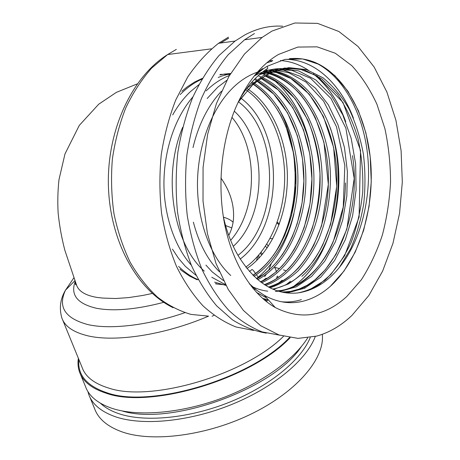 <?xml version="1.0" encoding="UTF-8"?>
<svg xmlns="http://www.w3.org/2000/svg" width="460" height="460" viewBox="0 0 460 460"><rect width="100%" height="100%" fill="white"/><g stroke="black" fill="none" stroke-linecap="round" stroke-linejoin="round"><path stroke-width="0.69" d="M152.289 293.445L142.813 295.447L128.449 297.62L115.604 298.517L102.81 298.08L97.319 297.465C85.364 295.533 78.367 291.197 76.326 284.447L64.871 250.349C61.623 237.889 59.369 225.36 58.121 212.756C57.511 201.664 57.799 190.641 58.978 179.693L64.986 153.91L79.293 125.402L98.716 104.207L116.374 92.362L137.241 83.904M228.758 235.428C231.345 230.437 232.904 225.084 233.439 219.362C234.491 205.309 230.316 191.504 220.927 177.962M223.468 217.206C227.642 218.35 230.845 220.024 233.082 222.22M230.644 240.338C257.732 209.743 258.577 148.298 231.949 117.375M266.84 244.041L268.289 246.261M260.486 275.264L258.186 277.857M264.638 276.615L266.357 274.206M268.703 270.261L271.21 263.781M267.197 247.888L265.414 246.261M264.661 300.196L265.529 299.259M276.776 278.467L276.926 276.667M264.638 300.173L265.483 299.253M276.512 272.01L276.431 271.664M276.391 271.521L275.5 268.956M275.488 268.927L274.373 266.84M278.191 277.512L277.535 276.092M290.156 337.686C251.344 379.155 150.121 409.262 106.277 393.242C91.764 388.591 82.834 381.478 79.482 371.898C77.993 367.615 77.619 363.072 78.367 358.271M307.654 337.899C293.894 360.053 260.038 384.336 219.891 398.906C179.739 413.459 137.661 416.668 112.418 408.48C97.888 403.564 88.889 396.186 85.422 386.337L80.431 374.21M310.241 337.519C301.495 359.593 270.382 385.67 230.069 401.965C189.773 418.261 145.452 422.475 119.433 413.879C111.423 411.24 105.11 407.704 100.493 403.27M315.284 336.467C306.728 359.513 274.424 387.061 232.058 404.328C189.721 421.601 142.985 426.035 115.811 416.892C101.269 411.838 92.236 404.311 88.705 394.312L87.837 391.385M322.282 334.328C325.053 357.391 298.615 390.339 253.402 412.925C208.288 435.562 152.536 442.819 121.825 431.802C107.266 426.495 98.17 418.715 94.524 408.463L89.7 396.733M254.455 33.522L244.576 39.784L228.2 54.717C218.023 67.056 209.133 81.564 201.52 98.239C194.833 115.926 189.963 134.78 186.915 154.802C185.018 175.139 185.127 195.345 187.237 215.401C190.474 234.997 195.483 253.195 202.25 270.008C209.892 285.712 218.747 299.167 228.81 310.368C239.361 320.131 250.447 327.296 262.062 331.873L279.594 335.167M272.004 31.056L262.119 37.41L244.45 54.073L228.936 76.377L216.418 103.523L207.627 134.355L203.067 167.417L203.015 201.072L207.437 233.64L216.027 263.545L228.246 289.472L243.369 310.391L260.584 325.663L279.059 334.989L297.994 338.382L316.664 336.11C329.446 332.511 341.216 325.605 351.975 315.387L368.851 295.487L382.634 271.095L392.955 243.34L399.562 213.308L402.31 182.079L401.108 150.736L395.945 120.359L386.906 92.075L374.152 67.039L357.995 46.448L338.905 31.516L317.567 23.374L294.883 23L272.004 31.056M282.664 26.208C270.055 25.375 257.485 28.255 244.944 34.856L235.071 41.066L218.966 55.585C208.943 67.545 200.157 81.581 192.602 97.698C185.932 114.799 181.01 133.049 177.836 152.455C175.772 172.195 175.639 191.86 177.451 211.462C180.355 230.655 184.995 248.59 191.366 265.265C198.605 280.928 207.069 294.486 216.746 305.946L232.352 319.757C243.397 326.692 254.713 331.148 266.288 333.12M228.396 37.185L218.529 43.303C207.328 52.129 197.07 63.33 187.755 76.912L175.731 99.998C169.096 117.11 164.266 135.349 161.253 154.721C159.367 174.392 159.476 193.942 161.575 213.365C164.783 232.352 169.757 250.016 176.479 266.351C184.075 281.641 192.884 294.768 202.9 305.739C213.411 315.324 224.468 322.408 236.066 326.997L253.586 330.418M246.951 268.525L250.844 265.673C274.028 247.152 288.012 211.008 287.368 174.765C286.637 138.546 271.158 103.782 246.773 88.366M268.312 299.822L266.214 301.449M270.049 238.516L272.768 238.728M258.808 258.353L258.853 254.995M346.696 296.614L361.336 279.778C369.903 266.449 376.912 251.528 382.369 235.025C386.86 217.919 389.585 200.249 390.546 182.016C390.471 163.754 388.591 145.964 384.905 128.645L376.959 104.34C370.076 89.361 361.686 76.458 351.796 65.636L335.346 53.279L317.089 46.845L297.833 47.075L278.57 54.412C261.47 64.4 247.382 81.69 236.314 106.283C221.346 140.639 216.913 186.064 224.854 225.158C232.886 264.247 252.396 294.618 275.229 307.527C300.823 320.286 324.645 316.647 346.696 296.614M283.51 302.122C291.22 303.232 298.799 302.634 306.251 300.322C314.858 297.608 322.897 292.928 330.372 286.292L344.011 271.066L355.223 252.097L363.659 230.27L369.052 206.5L371.26 181.717L370.202 156.854L365.884 132.854L358.403 110.67L347.955 91.264L334.857 75.59L319.545 64.544L302.64 58.937L284.889 59.397L267.208 66.28L263.661 68.505L254.184 76.049M264.327 295.337L256.634 290.168L249.303 283.653L256.628 290.156L264.322 295.332C278.26 302.996 292.238 304.664 306.251 300.328C314.864 297.608 322.903 292.928 330.372 286.292C358.294 261.148 373.899 212.1 370.904 164.996C367.85 117.967 345.839 74.842 313.921 61.985C306.078 58.966 297.896 57.868 289.369 58.684M353.033 117.248C339.877 83.202 313.766 58.73 284.843 59.403C314.094 58.713 340.406 83.674 353.47 118.266M266.834 62.807L272.113 61.163L266.858 62.79M345.299 120.623C337.956 100.815 327.284 85.215 313.283 73.807M308.194 70.156C299.581 64.498 290.323 61.278 280.439 60.501M272.717 60.53L269.106 60.927L272.717 60.524M280.456 60.496C290.375 61.272 299.65 64.504 308.286 70.19M313.398 73.87C327.623 85.497 338.405 101.441 345.742 121.716M293.468 286.591L298.845 282.313C334.575 251.608 348.364 181.326 330.286 127.788M330.74 129.064C348.209 182.43 334.316 251.867 298.879 282.319L293.583 286.54M308.821 140.139C302.318 114.39 290.565 94.271 273.55 79.77M267.795 75.515L266.668 74.779M265.42 74.002L263.522 72.887M263.545 72.875L265.443 73.991M266.691 74.767L267.887 75.549M273.677 79.839C291.042 94.714 302.91 115.391 309.281 141.881M263.661 68.505L254.173 76.067M262.706 68.603L256.691 73.019M256.507 292.428L266.685 297.971M301.392 299.627C294.733 301.714 288.029 302.416 281.273 301.737M266.668 297.953L256.456 292.37M256.611 73.117L262.746 68.603M262.591 298.413L268.347 299.828L262.579 298.402M263.339 299.069L265.707 299.27M265.725 299.276L263.339 299.075M290.467 281.261L285.7 285.045M282.198 280.215L277.972 283.573M266.087 278.185L262.953 280.669M293.957 213.727C287.73 240.781 275.822 261.935 258.238 277.196L256.49 278.599L258.204 277.19L256.398 274.689M255.53 273.481L253.207 270.273L252.057 269.479L249.423 271.475M313.921 61.985C342.286 74.807 362.434 111.435 367.408 153.042C372.215 194.804 361.824 239.821 339.353 267.444C327.33 282.187 313.496 290.68 297.844 292.934C274.804 295.326 254.805 282.716 237.849 255.099C231.305 243.737 226.441 230.776 223.249 216.223M239.666 99.096C247.733 85.462 257.105 75.204 267.789 68.327L267.202 66.28M273.412 255.415C300.489 215.136 302.571 149.27 277.771 106.864M163.743 302.329C136.298 309.505 113.884 311.495 96.502 308.286C77.263 303.767 70.184 294.803 75.267 281.388M184.862 312.691C147.936 325.456 110.239 329.693 87.998 324.616C65.073 318.447 57.575 306.958 65.515 290.151L73.968 277.65M176.329 49.398L167.67 54.533L151.593 68.149C141.663 79.419 133.061 92.655 125.787 107.853C119.462 123.953 114.983 141.065 112.361 159.2C110.894 177.577 111.429 195.759 113.971 213.733C117.633 231.236 123.021 247.394 130.145 262.206C138.121 275.971 147.24 287.615 157.521 297.143C168.251 305.313 179.446 311.075 191.095 314.421L208.57 316.141C164.691 334.983 114.385 342.493 87.239 335.673C73.123 332.149 64.647 326.209 61.818 317.848C59.064 308.056 60.3 298.827 65.515 290.151L74.997 280.606M283.515 336.317C244.49 375.279 149.845 402.638 108.209 387.918C94.018 383.485 85.301 376.619 82.07 367.322L62.64 319.855M257.749 256.26L256.507 260.688M225.567 225.526L231.794 227.924M289.461 337.577C250.895 378.735 150.472 408.618 106.892 392.748C86.635 385.882 77.303 374.831 78.913 359.599M301.237 346.736C273.631 389.131 170.706 426.196 122.055 410.929M233.283 246.359C267.041 215.993 267.881 141.484 234.278 111.176M240.223 259.037C284.194 225.998 284.838 129.743 240.419 97.825M237.987 255.334C279.663 223.727 280.353 132.503 238.372 101.758M245.83 267.099L248.135 265.362C271.026 247.129 284.976 211.744 284.671 176.03C284.263 140.34 269.497 105.811 245.778 89.712M197.15 279.789L189.359 275.948L181.861 270.75M181.752 270.664L179.946 269.157M181.867 91.264L187.117 86.94M187.237 86.848L194.678 81.995L202.354 78.338M251.298 82.783L253.27 84.019M253.477 84.157C280.249 101.993 296.234 141.162 296.004 180.418C295.705 220.121 278.886 258.261 253.075 275.385M254.391 79.413L257.036 80.799M257.295 80.943C286.407 97.508 304.227 139 303.905 180.677C303.565 222.807 284.843 263.114 256.818 278.886M261.234 78.073C292.583 93.012 312.369 136.815 311.938 180.895C311.546 225.475 290.933 267.869 260.693 282.037M265.299 75.538C298.764 88.492 320.666 134.596 320.108 181.079C319.677 228.102 297.108 272.59 264.718 284.838M253.483 287.575L252.413 287.69M259.837 71.254L258.848 71.357L259.618 71.426M262.838 71.823L264.236 72.065M265.202 72.254L268.91 73.157M269.537 73.335C305.049 84.025 329.101 132.365 328.411 181.263C327.957 230.724 303.376 277.276 268.933 287.299M273.999 71.472C311.518 79.678 337.674 130.174 336.864 181.458C336.099 211.197 328.032 239.154 313.731 260.481C306.141 270.342 297.683 278.173 288.351 283.981L273.412 289.409M345.437 182.942C345 238.01 314.387 289.65 275.356 291.427M267.743 291.18C262.177 290.553 256.645 288.857 251.143 286.091L251.706 285.976M254.196 76.044C263.143 70.978 272.32 68.5 281.733 68.615M352.481 155.658C362.675 218.575 330.47 290.398 284.567 292.635M246.79 88.343L264.989 74.232L284.55 68.011L303.997 69.753L321.787 78.74L337.353 94.179C346.121 106.95 353.01 121.739 358.018 138.552C361.755 155.952 363.325 173.702 362.721 191.803C360.847 209.996 356.954 226.958 351.043 242.69C343.93 257.738 335.265 270.227 325.047 280.163L308.16 290.559M216.487 283.716L215.452 283.676M198.294 279.743L197.691 279.484M197.627 279.461C190.877 276.535 184.529 272.176 178.583 266.392M180.188 94.564L181.435 93.323M181.591 93.167C188.025 86.974 194.787 82.305 201.871 79.166M220.202 74.422L224.026 74.261M224.06 74.261L229.983 74.566M252.063 81.915C280.324 98.405 297.752 138.333 297.942 178.767C298.091 219.65 280.732 259.227 253.983 276.282M225.636 284.826L224.888 284.82M224.854 284.82L216.93 284.05M216.89 284.038L215.504 283.768M195.971 275.287L185.455 266.432M185.311 266.282L178.52 258.319L172.46 249.147M172.707 114.908C177.75 105.886 183.597 98.193 190.244 91.822M190.405 91.672L198.76 84.772M219.845 74.963L224.273 74.089M224.313 74.083L230.609 73.496M255.145 78.643L256.795 79.448M258.255 80.207C287.925 96.404 306.216 138.466 305.871 180.734C305.515 223.468 286.333 264.293 257.755 279.697M225.906 285.332L225.429 285.257M225.394 285.246L214.613 282.147M191.337 265.202C174.702 246.865 163.72 214.941 163.933 182.562C164.243 149.322 175.26 117.294 192.999 96.778M218.212 77.504L221.467 76.17M221.53 76.141L230.552 73.6M258.14 75.773L260.688 76.757M262.223 77.418C294.101 91.902 314.398 136.275 313.938 180.941C313.53 226.124 292.445 269.037 261.671 282.762M225.331 284.268L223.301 283.504M223.244 283.481L211.784 277.259M204.263 271.147L203.147 270.077M203.004 269.939C173.19 242.558 162.248 175.369 182.66 127.334M206.172 90.873L208.345 88.814M208.501 88.671C215.171 82.662 222.157 78.263 229.454 75.469M257.278 72.576L258.014 72.703M260.946 73.335L264.678 74.399M266.328 74.963C300.299 87.383 322.73 134.044 322.138 181.119C321.701 228.746 298.643 273.752 265.736 285.476M253.995 288.017L252.753 288.115M223.422 280.565L212.227 271.912M212.089 271.779L205.919 265.104M207.161 98.52L217.643 87.296M217.798 87.164L226.751 80.345M258.451 71.024L259.227 71.047M259.256 71.053L260.049 71.093M263.39 71.403C301.605 76.469 329.711 125.143 330.452 176.364C330.493 198.433 326.433 220.242 318.866 239.01C313.105 251.258 306.17 261.895 298.063 270.94C289.518 278.777 280.169 284.412 270.008 287.851M255.559 289.317L253.638 289.173M219.265 271.613C207.512 259.681 198.881 243.19 193.367 222.145M192.999 147.608C198.559 124.407 208.035 105.622 221.415 91.252M258.836 70.599L260.038 70.455M260.078 70.449L261.038 70.351M265.098 70.15C300.518 70.202 329.745 107.789 336.984 154.238C344.264 200.215 330.113 251.815 301.858 276.333M230.748 275.505C210.26 257.013 196.472 219.316 197.512 180.4C198.662 140.622 214.164 103.58 236.75 84.249M236.9 84.123C243.645 78.441 250.694 74.382 258.048 71.944M258.106 71.927L259.566 71.467M265.138 70.121L283.251 70.093L300.15 76.285L315.457 88.147L328.227 104.684L337.933 124.689L344.454 147.545L347.403 171.574L346.828 196.132L342.717 220.058L335.34 241.885L324.777 261.154L311.627 276.391L296.424 286.781L279.68 291.565M250.545 284.878L249.947 284.527M260.55 73.669L279.749 68.511L298.643 70.869L315.916 80.017L331.01 95.231L342.815 114.942L351.175 138.339L355.637 163.817L356.103 189.945L352.59 215.878L345.345 239.66L334.506 260.653L320.689 277.219L304.554 288.282L286.747 292.945M238.539 101.401L253.788 83.553L270.79 72.26L288.828 67.608L306.584 69.638L322.92 77.74C333.132 86.026 341.895 96.514 349.209 109.221C355.655 122.935 360.387 137.919 363.406 154.157C365.338 170.418 365.453 186.875 363.762 203.538C361.025 219.799 356.632 234.893 350.583 248.82L339.353 267.444M212.083 316.233L213.998 315.353M262.579 254.058L260.987 252.396M259.572 257.531L258.899 257.14M267.26 300.662L265.006 299.828M228.396 234.433L229.23 234.496M228.695 38.186L220.714 43.01M277 222.835L279.007 224.94M233.439 219.362L233.41 219.656M76.285 284.343C75.98 285.045 75.699 284.964 75.446 284.108L75.434 281.882M304.899 288.121L304.445 286.879M286.275 270.94L283.481 269.876M279.525 268.617L276.483 267.812M276.448 267.806L274.712 267.404M244.576 39.784L262.119 37.41M218.529 43.303L235.071 41.066M173.081 307.694C137.597 290.398 110.446 242.518 108.451 187.392C106.427 132.422 130.812 77.573 167.67 54.533L211.491 48.835M253.075 84.197C264.362 91.822 273.723 102.459 281.158 116.115L286.085 126.695L293.882 154.376L295.866 185.144L291.548 215.406L284.866 235.117L279.864 245.278C272.303 258.359 263.321 268.347 252.931 275.241M256.789 81L273.775 94.122L287.529 112.838L297.344 135.706L302.519 159.039L303.876 180.975L302.082 202.825L297.223 223.715L292.307 236.791L287.776 245.956L282.589 254.391L276.805 261.993L270.52 268.611L263.775 274.212L256.628 278.726M260.578 78.142L278.15 89.861L292.704 107.531L303.462 129.726L309.827 154.129L311.914 178.905L310.034 203.682L304.278 227.217L299.316 239.7L294.222 249.481L288.38 258.37L281.94 266.144L275.212 272.533L268.025 277.8L260.44 281.848M264.425 75.63L278.927 83.162L295.274 98.963L307.93 120.198C314.404 136.493 318.412 154.209 319.964 173.362C319.947 192.51 317.348 210.916 312.179 228.562C305.986 245.255 298.028 258.721 288.293 268.968C277.639 278.95 272.682 281.238 264.373 284.619M268.312 73.462C280.042 76.975 290.588 83.795 299.943 93.915C305.814 101.073 310.983 109.106 315.451 118.019L323.938 142.278L328.331 184.385L321.574 225.785L313.858 245.117C309.264 253.724 304.066 261.418 298.252 268.197C289.265 277.541 279.323 283.82 268.439 287.029M258.066 71.455L258.808 71.363M263.867 71.041L276.322 72.502L290.835 78.459L309.154 94.104L323.409 116.483L333.638 147.562L336.726 186.323L330.631 224.296L322.77 244.898C318.688 252.856 314.082 260.084 308.953 266.593C298.27 278.927 286.166 286.425 272.642 289.081M275.851 70.254L288.656 72.709L305.975 82.047L323.622 101.154L336.49 126.787L344.833 165.451L343.246 206.994L333.431 241.092C321.103 271.595 295.119 290.714 277.018 290.76M259.25 74.779L275.459 69.736L291.669 70.288L310.626 78.292L330.97 98.463L345.891 128.202L354.194 178.48L346.88 229.045L336.001 254.34L325.41 269.617L315.077 279.766L307.234 285.194L298.988 289.121L290.433 291.445L281.675 292.065M238.113 102.304L251.528 85.968C259.221 79.206 267.248 74.186 275.603 70.915C284.044 68.661 292.422 68.16 300.736 69.408L317.222 75.975L342.964 102.43L360.548 150.42L359.105 217.091L344.666 255.622L330.866 274.505L319.556 284.217C312.599 288.541 305.365 291.445 297.844 292.934M261.878 254.903L260.222 253.351M264.322 295.332L275.229 307.527M277.207 222.255L279.415 223.847"/></g></svg>
